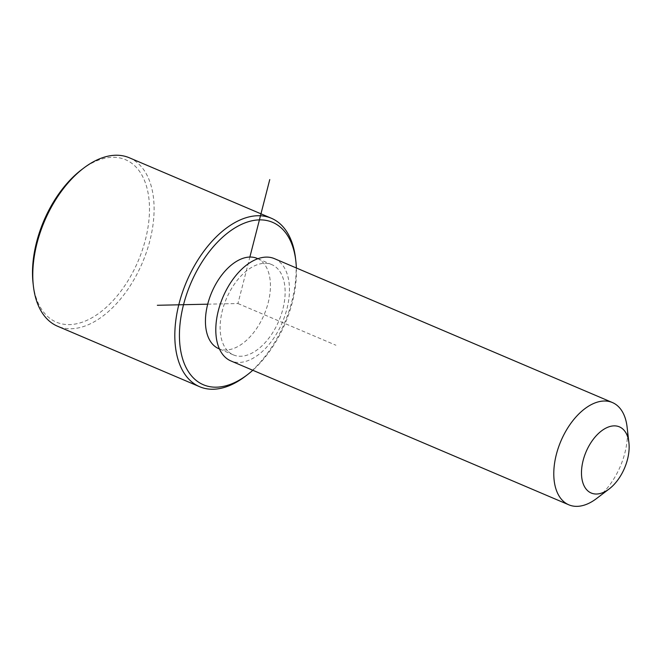 <?xml version="1.0" encoding="UTF-8"?>
<svg xmlns="http://www.w3.org/2000/svg" width="662" height="662" viewBox="0 0 662 662"><rect width="100%" height="100%" fill="white"/><g stroke="black" fill="none" stroke-linecap="round" stroke-linejoin="round"><path stroke-width="0.5" stroke-dasharray="3.31 2.48" d="M257.146 258.395A49.046 28.483 -66.9 0 1 262.897 262.417A49.046 28.483 -66.9 0 1 261.614 320.077A49.046 28.483 -66.9 0 1 218.725 348.651M227.67 350.885A49.046 28.483 -66.9 0 1 228.953 293.225A49.046 28.483 -66.9 0 1 271.842 264.651A49.046 28.483 -66.9 0 1 277.593 268.673A49.046 28.483 -66.9 0 1 276.311 326.333A49.046 28.483 -66.9 0 1 233.421 354.906A49.046 28.483 -66.9 0 1 227.67 350.885M274.407 258.635A55.583 32.281 -66.9 0 1 280.92 263.195A55.583 32.281 -66.9 0 1 279.463 328.542A55.583 32.281 -66.9 0 1 230.856 360.922M627.071 426.858A55.583 32.281 -66.9 0 1 596.545 498.544M296.353 267.986A88.286 51.264 -66.9 0 1 252.81 370.265M295.517 258.296A91.555 53.167 -66.9 0 1 245.246 376.372M81.575 169.704A88.286 51.264 -66.9 0 1 135.917 166.965A88.286 51.264 -66.9 0 1 128.428 280.026A88.286 51.264 -66.9 0 1 46.05 314.947A88.286 51.264 -66.9 0 1 33.1 283.559M129.297 157.763A91.555 53.167 -66.9 0 1 140.03 165.268A91.555 53.167 -66.9 0 1 137.63 272.901A91.555 53.167 -66.9 0 1 57.569 326.234M207.711 304.181L237.939 303.527L249.872 257.046M237.939 303.527L335.907 345.233M271.842 264.651L257.866 258.701M233.421 354.906L219.445 348.957"/><path stroke-width="0.99" d="M219.445 348.957L218.725 348.651A49.046 28.483 -66.9 0 1 212.974 344.629A49.046 28.483 -66.9 0 1 214.256 286.969A49.046 28.483 -66.9 0 1 257.146 258.395L257.866 258.701M609.148 488.97L596.545 498.544A55.583 32.281 -66.9 0 1 568.848 504.825L230.856 360.922A55.583 32.281 -66.9 0 1 224.344 356.371A55.583 32.281 -66.9 0 1 225.8 291.023A55.583 32.281 -66.9 0 1 274.407 258.635L612.4 402.537A55.583 32.281 -66.9 0 1 618.912 407.097A55.583 32.281 -66.9 0 1 627.071 426.858L628.9 442.58A35.963 20.886 -66.9 0 1 609.148 488.97A35.963 20.886 -66.9 0 1 587.012 490.087A35.963 20.886 -66.9 0 1 590.065 444.02A35.963 20.886 -66.9 0 1 623.621 429.795A35.963 20.886 -66.9 0 1 628.9 442.58M568.848 504.825A55.583 32.281 -66.9 0 1 562.328 500.265A55.583 32.281 -66.9 0 1 563.784 434.917A55.583 32.281 -66.9 0 1 612.4 402.537M252.81 370.265A88.286 51.264 -66.9 0 1 247.34 374.775A88.286 51.264 -66.9 0 1 193.006 377.514A88.286 51.264 -66.9 0 1 200.495 264.452A88.286 51.264 -66.9 0 1 282.873 229.532A88.286 51.264 -66.9 0 1 295.823 260.919A88.286 51.264 -66.9 0 1 296.353 267.986M247.34 374.775L245.246 376.372A91.555 53.167 -66.9 0 1 199.626 386.716A91.555 53.167 -66.9 0 1 188.893 379.21A91.555 53.167 -66.9 0 1 191.285 271.577A91.555 53.167 -66.9 0 1 271.354 218.245A91.555 53.167 -66.9 0 1 282.086 225.75A91.555 53.167 -66.9 0 1 295.517 258.296L295.823 260.919M199.626 386.716L57.569 326.234A91.555 53.167 -66.9 0 1 46.837 318.736A91.555 53.167 -66.9 0 1 33.406 286.183L33.1 283.559A88.286 51.264 -66.9 0 1 81.575 169.704L83.677 168.107A91.555 53.167 -66.9 0 1 129.297 157.763L271.354 218.245M33.406 286.183A91.555 53.167 -66.9 0 1 83.677 168.107M249.872 257.046L269.757 179.576M207.711 304.181L157.341 305.281"/></g></svg>
